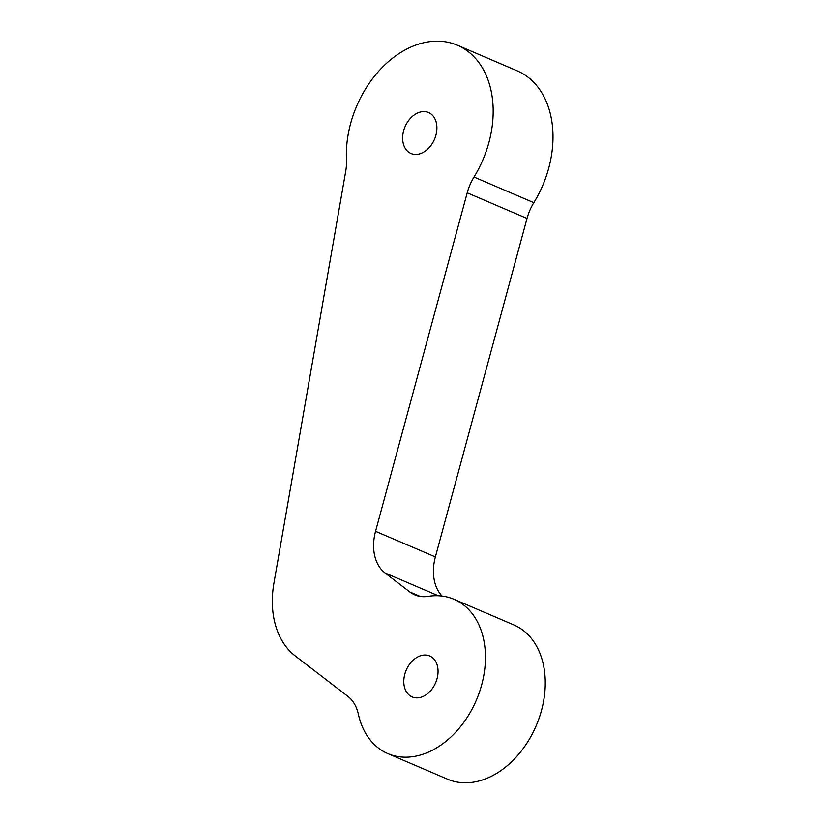 <?xml version="1.0" encoding="UTF-8"?>
<svg xmlns="http://www.w3.org/2000/svg" width="824" height="824" viewBox="0 0 824 824"><rect width="100%" height="100%" fill="white"/><g stroke="black" fill="none" stroke-linecap="round" stroke-linejoin="round"><path stroke-width="1.24" d="M387.867 753.62L447.69 779.236A83.945 60.286 -66.8 0 0 517.915 755.144A83.945 60.286 -66.8 0 0 544.036 668.079A83.945 60.286 -66.8 0 0 513.795 624.901L453.973 599.285A83.945 60.286 113.2 0 1 484.224 642.452A83.945 60.286 113.2 0 1 458.103 729.518A83.945 60.286 113.2 0 1 387.867 753.62A83.945 60.286 113.2 0 1 358.327 714.058A43.693 31.374 -66.8 0 0 347.882 696.362L295.229 655.925A87.385 62.758 113.2 0 1 273.939 583.021L345.719 171.258A43.693 31.374 -66.8 0 0 346.471 159.825A95.512 68.588 113.2 0 1 381.718 67.99A95.512 68.588 113.2 0 1 457.372 45.227A95.512 68.588 113.2 0 1 491.784 94.348A95.512 68.588 113.2 0 1 474.016 177.057A43.693 31.374 -66.8 0 0 467.208 192.826L375.559 531.305A43.693 31.374 -66.8 0 0 385.055 572.958L409.796 591.962A43.693 31.374 -66.8 0 0 414.719 594.846A43.693 31.374 -66.8 0 0 428.161 596.37A83.945 60.286 113.2 0 1 453.973 599.285M442.086 596.082A43.693 31.374 113.2 0 1 434.052 578.994A43.693 31.374 113.2 0 1 435.381 556.931L527.02 218.453A43.693 31.374 113.2 0 1 533.828 202.683A95.512 68.588 -66.8 0 0 551.606 119.964A95.512 68.588 -66.8 0 0 517.194 70.843L457.372 45.227M437.729 667.43A22.279 16.006 113.2 0 1 430.798 690.533A22.279 16.006 113.2 0 1 412.154 696.929A22.279 16.006 113.2 0 1 404.121 685.475A22.279 16.006 113.2 0 1 411.052 662.362A22.279 16.006 113.2 0 1 429.695 655.966A22.279 16.006 113.2 0 1 437.729 667.43M436.576 124.002A22.279 16.006 113.2 0 1 429.634 147.115A22.279 16.006 113.2 0 1 410.991 153.511A22.279 16.006 113.2 0 1 402.967 142.047A22.279 16.006 113.2 0 1 409.899 118.934A22.279 16.006 113.2 0 1 428.542 112.538A22.279 16.006 113.2 0 1 436.576 124.002M533.828 202.683L474.016 177.057M527.02 218.453L467.208 192.826M435.381 556.931L375.559 531.305M438.286 595.762L385.055 572.958M420.209 596.421L409.796 591.962"/></g></svg>
